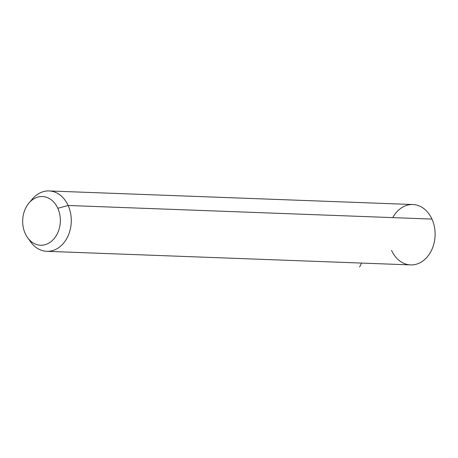 <?xml version="1.0" encoding="UTF-8"?>
<svg xmlns="http://www.w3.org/2000/svg" width="458" height="458" viewBox="0 0 458 458"><rect width="100%" height="100%" fill="white"/><g stroke="black" fill="none" stroke-linecap="round" stroke-linejoin="round"><path stroke-width="0.69" d="M28.928 203.083L32.329 199.047A30.211 23.341 92.1 0 1 68.133 205.487L57.8 208.276A24.36 18.824 -87.9 0 0 28.928 203.083A24.36 18.824 -87.9 0 0 25.207 233.511A24.36 18.824 -87.9 0 0 27.635 237.713A24.36 18.824 -87.9 0 0 52.659 240.232A24.36 18.824 -87.9 0 0 57.8 208.276L68.133 205.487A30.211 23.341 92.1 0 1 61.761 245.11A30.211 23.341 92.1 0 1 30.726 241.996L27.635 237.713M25.207 233.511A24.36 18.824 92.1 0 1 32.06 200.06A24.36 18.824 92.1 0 1 57.8 208.276A24.36 18.824 92.1 0 1 50.941 241.727A24.36 18.824 92.1 0 1 25.207 233.511M49.052 190.946L412.876 204.531A30.211 23.341 92.1 0 1 431.957 219.079A30.211 23.341 92.1 0 1 431.694 249.925A30.211 23.341 92.1 0 1 410.62 264.907L46.796 251.322A30.211 23.341 -87.9 0 0 67.87 236.339A30.211 23.341 -87.9 0 0 68.133 205.487L431.957 219.079L68.133 205.487A30.211 23.341 -87.9 0 0 49.052 190.946A30.211 23.341 -87.9 0 0 30.617 201.291M29.186 239.626A30.211 23.341 -87.9 0 0 46.796 251.322M391.538 250.366A30.211 23.341 -87.9 0 0 423.455 260.556A30.211 23.341 -87.9 0 0 431.957 219.079A30.211 23.341 -87.9 0 0 392.764 217.613M361.488 263.075L359.639 267.054"/></g></svg>
